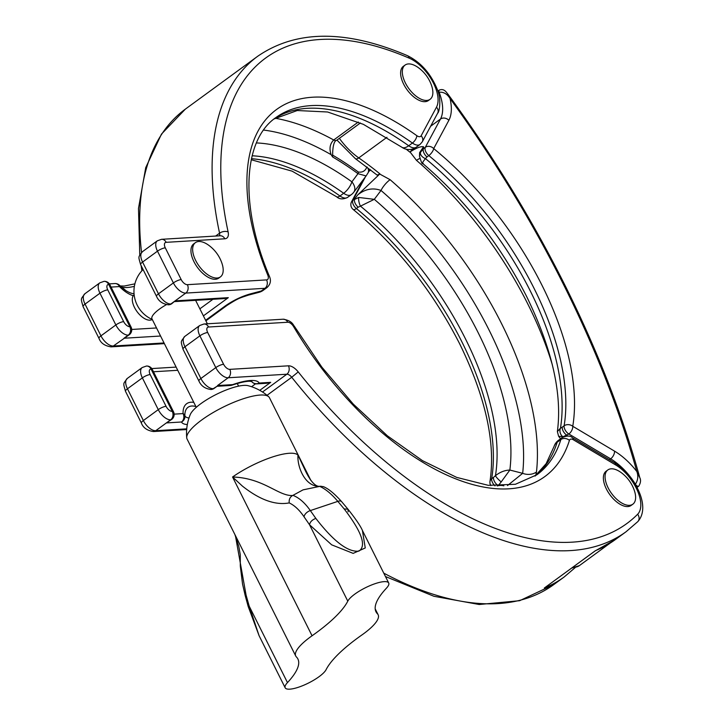 <?xml version="1.0" encoding="UTF-8"?>
<svg xmlns="http://www.w3.org/2000/svg" width="724" height="724" viewBox="0 0 724 724"><rect width="100%" height="100%" fill="white"/><g stroke="black" fill="none" stroke-linecap="round" stroke-linejoin="round"><path stroke-width="1.09" d="M636.975 487.46L638.758 486.157A3.068 1.575 -126.2 0 1 635.419 484.229A44.544 22.806 53.8 0 0 610.64 458.844L568.865 434.002A6.145 3.149 -126.2 0 1 564.114 425.803A221.2 113.261 53.8 0 0 534.095 288.433A221.2 113.261 53.8 0 0 428.807 155.597A6.145 2.389 -50.8 0 0 433.694 148.583A6.145 5.122 -151.8 0 0 425.305 147.325L423.477 148.655A6.145 3.149 53.8 0 0 426.988 156.936L425.486 158.628C422.517 162.104 421.793 163.742 423.305 163.524M635.247 484.356L635.419 484.229C638.016 480.13 638.487 475.894 636.821 471.505A702.009 359.457 53.8 0 0 563.172 283.817A702.009 359.457 53.8 0 0 450.038 98.509L447.957 94.183C446.581 92.772 444.337 88.029 439.287 90.111L437.866 91.152M353.104 209.39A6.145 6.145 0 0 1 351.574 201.725L351.574 201.725A6.145 5.122 28.2 0 1 352.859 200.258A6.145 3.149 53.8 0 0 356.371 208.539A6.145 2.389 129.2 0 1 353.104 209.39C396.996 245.907 432.527 290.749 459.704 343.9C485.65 397.069 495.75 442.88 489.994 481.333A6.145 6.145 0 0 0 490.845 485.596M365.439 176.819L352.859 200.258L358.751 197.462A6.145 1.982 75.2 0 0 360.462 206.141L358.19 207.2A6.145 3.149 -126.2 0 1 354.688 198.919L357.81 194.828L379.738 174.05L390.082 179.679A250.386 128.211 -126.2 0 1 501.506 323.538A250.386 128.211 -126.2 0 1 536.466 471.994L535.715 475.514M493.496 477.397L495.442 475.686A6.145 1.077 43.6 0 0 501.198 481.913L498.248 485.605A6.145 3.149 -126.2 0 1 493.496 477.397L491.668 478.736A6.145 4.715 -170.6 0 0 489.994 481.333M419.694 158.547A12.29 4.371 -49.3 0 0 416.499 160.375L410.019 151.922C416.481 147.868 420.988 146.157 423.558 146.782L423.477 148.655L420.49 152.348A6.145 3.819 -152.3 0 0 425.486 158.628A221.2 113.261 -126.2 0 1 530.384 291.139A221.2 113.261 -126.2 0 1 560.466 428.165L562.295 427.133A6.145 3.149 53.8 0 0 567.037 435.341L567.616 436.083M413.594 148.664L409.793 152.085A250.386 128.211 53.8 0 0 406.218 149.216M386.978 137.288L358.769 157.895A250.386 128.211 -126.2 0 1 379.964 173.887L379.738 174.05M379.964 173.887L377.15 175.108L355.348 158.637A6.145 2.941 -55.2 0 0 358.769 157.895A47.359 24.245 53.8 0 1 339.366 138.338M390.082 179.679A12.29 4.371 -49.3 0 0 381.005 190.457L374.299 199.326L358.751 197.462M501.198 481.913L509.859 470.048C504.764 470.229 499.958 472.111 495.442 475.686A221.2 113.261 53.8 0 0 465.36 338.651A221.2 113.261 53.8 0 0 360.462 206.141L374.299 199.326A229.291 117.406 -126.2 0 1 509.859 470.048L522.656 473.333A242.305 124.066 53.8 0 0 381.005 190.457C372.969 187.498 365.231 188.955 357.81 194.828M423.558 146.782L419.639 152.556L419.486 156.167C421.287 162.303 422.354 164.728 422.68 163.434L422.68 163.434C465.369 200.005 499.967 244.269 526.493 296.216C552.095 348.85 562.394 393.974 557.371 431.576L558.602 436.264L562.928 436.798A6.145 4.724 69.7 0 1 560.466 428.165L557.371 431.576M420.49 152.348L419.486 156.158M562.295 427.133L564.114 425.803A6.145 4.715 9.4 0 1 572.756 426.282A6.145 3.376 -59.3 0 1 568.865 434.002L562.928 436.798M507.515 485.551L522.656 473.333A12.29 9.222 6.4 0 0 536.466 471.994M426.988 156.936L428.807 155.597A6.145 3.149 -126.2 0 1 425.305 147.325L440.482 119.044A44.544 22.806 53.8 0 0 439.133 92.247C443.559 91.812 447.197 93.894 450.038 98.509A50.689 25.955 -126.2 0 1 448.862 120.302L433.694 148.583A227.345 116.41 -126.2 0 1 541.905 285.102A227.345 116.41 -126.2 0 1 572.756 426.282L614.531 451.133A50.689 25.955 -126.2 0 1 636.821 471.505L639.763 477.605C641.048 480.048 640.713 482.899 638.758 486.157M634.405 490.709A21.195 10.851 -126.2 0 1 632.848 504.194A21.195 10.851 -126.2 0 1 608.115 487.813A21.195 10.851 -126.2 0 1 607.834 469.957A21.195 10.851 -126.2 0 1 621.156 472.573A36.87 36.87 0 0 1 634.405 490.709M632.848 504.194L631.147 505.433A21.195 10.851 -126.2 0 1 606.413 489.053A21.195 10.851 -126.2 0 1 606.133 471.206L607.834 469.957M405.359 82.916A21.195 10.851 -126.2 0 1 405.087 65.07A21.195 10.851 -126.2 0 1 418.4 67.685A36.87 36.87 0 0 1 431.649 85.812A21.195 10.851 -126.2 0 1 430.101 99.297A21.195 10.851 -126.2 0 1 405.359 82.916M430.101 99.297L428.391 100.546A21.195 10.851 -126.2 0 1 403.657 84.165A21.195 10.851 -126.2 0 1 403.377 66.309L405.087 65.07M413.893 147.85A12.29 6.29 53.8 0 0 416.282 147.18A12.29 12.29 0 0 1 401.883 147.253A12.29 5.729 -54.5 0 0 408.698 145.759A12.29 6.29 53.8 0 0 413.893 147.85M377.494 613.861A46.083 12.362 -26.6 0 1 378.145 614.766A46.083 12.362 -26.6 0 1 363.538 633.799A46.083 12.362 -26.6 0 1 361.819 635.02A104.455 28.028 153.4 0 0 326.099 669.655A23.041 6.181 -26.6 0 1 319.076 676.678A23.041 6.181 -26.6 0 1 298.234 687.311A23.041 6.181 -26.6 0 1 285.175 687.8A23.041 6.181 -26.6 0 1 287.473 682.596A104.455 28.028 153.4 0 0 297.89 658.985A104.455 28.028 153.4 0 0 296.397 656.939A46.083 12.362 -26.6 0 1 295.736 656.034A46.083 12.362 -26.6 0 1 310.352 637.002A46.083 12.362 -26.6 0 1 312.062 635.772A104.455 28.028 153.4 0 0 315.945 632.993A104.455 28.028 153.4 0 0 347.792 601.146A23.041 6.181 -26.6 0 1 368.932 586.096A23.041 6.181 -26.6 0 1 388.707 583.001A23.041 6.181 -26.6 0 1 386.417 588.205A104.455 28.028 153.4 0 0 376 611.816A104.455 28.028 153.4 0 0 377.494 613.861L375.249 609.391M310.904 480.474L269.482 397.766A46.083 12.362 153.4 0 0 268.676 396.716A46.083 12.362 153.4 0 0 242.658 398.978A46.083 12.362 153.4 0 0 201.688 420.001A46.083 12.362 153.4 0 0 186.72 437.758A46.083 12.362 153.4 0 0 187.073 439.034L295.736 656.034M362.416 530.493L365.258 547.959L353.158 553.38L331.655 544.828L309.528 524.737L304.062 516.827C299.474 510.04 294.523 505.397 289.22 502.909C275.382 505.488 259.762 499.886 242.377 486.076L232.558 476.998C263.599 477.885 278.387 496.311 292.623 495.506L292.939 495.352C299.103 497.741 304.904 502.818 310.334 510.583L337.837 501.37C331.492 493.904 325.447 488.917 319.7 486.383L303.057 489.858L292.939 495.352M235.381 535.498L246.079 595.128L249.21 606.187L259.083 635.69L285.175 687.8M268.676 396.716A49.259 49.259 0 0 0 247.997 385.666A33.793 9.068 153.4 0 0 230.875 388.281A33.793 9.068 153.4 0 0 190.258 414.581A49.259 49.259 0 0 0 186.72 437.758M196.276 407.322L151.968 318.85A23.657 6.344 -26.6 0 1 159.47 309.085A23.657 6.344 -26.6 0 1 166.366 304.668M195.688 260.504A21.195 10.851 -126.2 0 1 195.417 242.649A21.195 10.851 -126.2 0 1 208.729 245.273A36.87 36.87 0 0 1 221.978 263.4A21.195 10.851 -126.2 0 1 220.431 276.885A21.195 10.851 -126.2 0 1 195.688 260.504M220.431 276.885L218.72 278.134A21.195 10.851 -126.2 0 1 193.987 261.753A21.195 10.851 -126.2 0 1 193.706 243.898L195.417 242.649M134.121 294.668L133.216 295.709A15.358 7.864 53.8 0 0 134.501 307.474A15.358 7.864 53.8 0 0 152.239 319.474M250.386 293.872L261.237 291.021A12.29 7.294 -104.7 0 1 259.065 292.315L248.214 295.175A12.29 7.294 -104.7 0 0 250.386 293.872C241.463 296.415 232.983 300.505 224.965 306.143L205.607 320.289M261.237 291.021A12.29 6.29 53.8 0 0 263.192 290.351L266.903 287.645A12.29 6.29 -126.2 0 1 264.948 288.306L261.237 291.021M256.423 142.927A229.291 117.406 -126.2 0 1 351.9 181.824A12.29 5.729 125.5 0 1 343.674 193.272L339.963 195.987A12.29 6.29 53.8 0 0 347.547 197.399L351.258 194.693A12.29 6.29 -126.2 0 1 343.674 193.272A221.2 113.261 53.8 0 0 252.151 155.778M275.201 118.238A250.386 128.211 -126.2 0 1 333.719 139.985A6.145 3.149 -126.2 0 0 336.769 140.23L336.769 140.23C334.434 140.691 333.067 144.755 332.669 152.429L332.651 156.99L331.139 154.683C329.058 148.682 329.918 143.786 333.719 139.985L358.299 122.03M351.258 194.693A12.29 12.29 0 0 0 353.81 192.177A12.29 7.647 37.1 0 0 351.9 181.824L357.991 173.669A6.145 2.796 -53.9 0 0 358.335 172.05C362.606 172.593 365.448 170.873 366.878 166.9M134.356 286.351A37.657 10.1 -26.6 0 1 120.944 286.686M347.792 601.146L309.528 524.737C310.08 521.886 312.189 519.778 315.836 518.402C333.664 541.443 348 552.358 358.842 551.127C366.742 546.077 361.855 532.004 344.162 508.918L337.837 501.37A6.145 3.24 140.4 0 1 341.674 501.696L341.674 501.696C334.434 493.578 328.307 488.546 323.284 486.619L320.117 486.293C305.057 487.361 297.012 466.618 297.98 455.079L305.818 471.668C311.347 482.736 316.415 487.569 321.013 486.175M348.154 511.796L347.954 509.18L344.162 508.918M289.22 502.909C288.858 499.506 289.989 497.035 292.623 495.506M241.164 567.815L240.296 566.023L240.278 554.674L238.757 546.285L234.829 534.403M287.473 682.596L249.21 606.187L248.16 606.404L259.074 635.663M367.204 167.271A6.145 5.122 -151.8 0 1 368.036 172.918L366.1 175.95L357.991 173.669A240.929 123.37 53.8 0 0 332.651 156.99M133.216 295.709A27.648 14.154 -126.2 0 1 119.496 286.577A6.145 1.412 -44.3 0 0 119.632 285.401A6.145 1.412 -44.3 0 0 119.523 285.328M129.225 334.787A6.145 6.145 0 0 0 131.089 327.076A6.145 1.647 153.4 0 0 129.858 326.714L108.654 284.369A6.145 3.149 53.8 0 0 107.758 289.881L123.668 321.628A6.145 3.149 53.8 0 0 129.858 326.714A6.145 5.014 86.5 0 1 128.248 335.122A6.145 3.149 -126.2 0 0 129.225 334.787L113.333 346.018L164.04 342.959M174.647 301.6L224.386 298.596L228.304 297.654L203.39 315.863M266.559 279.898A6.145 3.149 53.8 0 0 267.771 275.093A227.345 116.41 -126.2 0 1 271.011 114.075A227.345 116.41 -126.2 0 1 416.834 135.678A6.145 3.149 53.8 0 0 421.124 135.804L436.491 107.179A32.254 16.516 53.8 0 0 432.273 80.889A32.254 16.516 53.8 0 0 409.25 58.173A344.09 176.185 53.8 0 0 228.123 231.924A12.29 6.29 -126.2 0 1 224.838 238.793L166.185 242.332A6.145 3.149 53.8 0 0 165.289 247.843L181.19 279.591A6.145 3.149 53.8 0 0 187.389 284.677L266.559 279.898A6.145 5.014 86.5 0 1 264.948 288.306L185.778 293.084A12.29 6.29 -126.2 0 1 173.389 282.921L158.475 293.817A12.29 6.29 53.8 0 0 170.864 303.98A6.145 5.014 -93.5 0 1 168.583 304.822A6.145 6.145 0 0 0 171.841 303.646L175.127 300.867L228.304 297.654M293.582 326.624A6.145 3.149 53.8 0 0 287.763 322.243L208.593 327.013A6.145 3.149 53.8 0 0 207.698 332.524L223.598 364.281A6.145 3.149 53.8 0 0 229.798 369.358L288.442 365.819A12.29 6.29 -126.2 0 1 298.225 371.901A344.09 176.185 53.8 0 0 637.636 514.257A32.254 16.516 53.8 0 0 637.229 490.175A32.254 16.516 53.8 0 0 615.635 464.935L573.354 439.785A6.145 3.149 53.8 0 0 569.426 440.4A227.345 116.41 -126.2 0 1 453.161 477.822A227.345 116.41 -126.2 0 1 293.582 326.624A6.145 0.977 149.3 0 1 294.605 326.605L321.845 367.122L353.285 404.119L387.376 435.803L422.445 460.636L456.681 477.397L488.238 485.324L515.388 484.284L536.964 474.727A221.2 113.261 53.8 0 0 560.883 439.531A12.29 6.29 -126.2 0 1 562.204 437.577L558.494 440.292A12.29 6.29 53.8 0 0 557.172 442.246A221.2 113.261 -126.2 0 1 535.117 476.021M195.878 406.544A23.964 12.272 53.8 0 0 184.901 415.875A37.657 10.1 153.4 0 0 188.991 418.001M252.043 381.928A6.145 1.412 -44.3 0 0 252.115 382.037A6.145 1.412 -44.3 0 0 252.214 382.109A37.657 10.1 153.4 0 0 251.834 381.548M535.036 476.075L546.14 463.668L554.023 446.536A12.29 9.874 17.4 0 1 557.172 442.246L560.883 439.531A6.145 4.932 17.4 0 1 569.426 440.4M383.774 573.146A350.235 179.335 53.8 0 0 553.579 584.721L564.231 576.938A350.235 179.335 -126.2 0 1 544.321 588.024L595.137 550.928L615.364 539.57A350.235 179.335 53.8 0 1 595.454 550.656L595.273 550.846M187.326 424.554A43.449 11.656 -26.6 0 1 181.489 422.002A6.145 5.919 -27.2 0 0 184.901 415.875A6.145 4.154 177 0 0 183.1 413.594A27.648 14.154 -126.2 0 1 193.797 402.372M173.498 411.757A6.145 1.647 -26.6 0 0 172.267 411.395A6.145 5.014 86.5 0 1 170.656 419.802L166.393 422.916L171.633 419.468A6.145 6.145 0 0 0 173.498 411.757L152.293 369.412A6.145 6.145 0 0 0 146.429 366.036A6.145 5.014 86.5 0 1 151.063 369.05A6.145 3.149 53.8 0 0 150.167 374.561L166.067 406.318A6.145 3.149 53.8 0 0 172.267 411.395L151.063 369.05A6.145 1.647 -26.6 0 1 152.293 369.412M251.554 381.476L252.115 382.037A6.145 6.145 0 0 0 256.884 383.874L266.785 383.277L270.713 382.344L259.753 390.354M217.173 386.191L213.272 388.661A12.29 6.29 53.8 0 1 200.874 378.507L215.797 367.602L199.887 335.846L184.973 346.751L200.874 378.507A6.145 1.647 -26.6 0 0 198.928 381.041C201.073 385.91 205.091 388.725 210.992 389.503A6.145 5.014 -93.5 0 0 213.272 388.661A6.145 3.149 -126.2 0 0 214.241 388.326L217.173 386.191M358.19 207.2L356.371 208.539A221.2 113.261 -126.2 0 1 461.65 341.366A221.2 113.261 -126.2 0 1 491.668 478.736A6.145 3.149 53.8 0 0 495.008 485.876M552.322 364.751A250.386 128.211 53.8 0 0 527.923 304.234A250.386 128.211 53.8 0 0 416.499 160.375M448.862 120.302A6.145 5.122 -151.8 0 0 440.482 119.044L430.653 126.229M370.742 169.995L368.86 171.38M614.531 451.133A6.145 3.376 -59.3 0 1 610.64 458.844L609.418 459.74M439.287 90.111A3.068 1.575 -126.2 0 0 439.133 92.247L438.373 92.808M572.865 567.227A30.725 15.729 53.8 0 0 579.435 565.58L571.661 568.105M609.907 543.281A6.145 5.276 -130.1 0 1 609.699 543.443A30.725 15.729 -126.2 0 1 609.264 543.787A30.725 15.729 -126.2 0 1 607.427 544.792M310.171 479.424L297.98 455.079A46.083 12.362 -26.6 0 0 232.558 476.998L312.062 635.772M416.282 147.18L419.992 144.465A12.29 6.29 -126.2 0 1 412.409 143.044L408.698 145.759A221.2 113.261 -126.2 0 0 274.161 118.89M187.389 284.677A6.145 5.014 86.5 0 1 185.778 293.084L170.864 303.98A6.145 3.149 -126.2 0 0 171.841 303.646M160.574 336.026L123.985 338.235L128.248 335.122A12.29 6.29 -126.2 0 1 115.858 324.958L100.944 335.855A12.29 6.29 53.8 0 0 113.333 346.018A6.145 5.014 86.5 0 1 111.053 346.859L164.384 343.638M416.834 135.678A6.145 2.869 125.5 0 1 412.409 143.044A221.2 113.261 53.8 0 0 275.953 117.523C243.617 139.379 239.011 203.842 269.201 275.871A6.145 2.29 -22.3 0 0 267.771 275.093M251.472 158.683A221.2 113.261 -126.2 0 1 339.963 195.987A6.145 2.869 125.5 0 1 336.56 196.729L292.089 171.145L251.246 159.751M181.19 279.591A6.145 1.647 -26.6 0 0 173.389 282.921L157.488 251.165L142.574 262.061L158.475 293.817A6.145 1.647 -26.6 0 0 156.52 296.36C158.665 301.229 162.683 304.044 168.583 304.822M165.289 247.843A6.145 1.647 -26.6 0 0 157.488 251.165A12.29 6.29 -126.2 0 1 157.325 240.821L142.411 251.717A12.29 6.29 53.8 0 0 142.574 262.061A6.145 1.647 -26.6 0 0 140.619 264.604L156.52 296.36M123.668 321.628A6.145 1.647 153.4 0 0 115.858 324.958L99.957 293.202A12.29 6.29 -126.2 0 1 99.794 282.858L84.88 293.754A12.29 6.29 53.8 0 0 85.043 304.098L100.944 335.855A6.145 1.647 -26.6 0 0 98.998 338.398C100.727 343.086 104.745 345.9 111.053 346.859M107.758 289.881A6.145 1.647 153.4 0 0 99.957 293.202L85.043 304.098A6.145 1.647 -26.6 0 0 83.088 306.641L98.998 338.398M219.327 235.825A6.145 3.149 53.8 0 0 219.571 233.182A350.235 179.335 -126.2 0 1 257.807 56.191L185.362 109.125A350.235 179.335 53.8 0 0 141.542 252.459M228.123 231.924A6.145 3.466 -12.1 0 0 219.571 233.182L215.643 236.051M199.869 308.831L212.928 299.284M131.732 329.456L156.529 327.963M119.704 285.5A23.964 12.272 53.8 0 0 125.985 290.659L119.632 285.401A6.145 6.145 0 0 0 114.863 283.555A6.145 5.014 -93.5 0 1 119.496 286.577L111.071 287.084M332.47 155.045A243.029 124.438 -126.2 0 1 358.335 172.05M125.985 290.659A23.964 12.272 53.8 0 0 134.04 293.772M331.139 154.683A242.305 124.066 53.8 0 0 263.599 130.067M304.062 516.827A6.145 3.439 -35.5 0 1 310.334 510.583L315.836 518.402M246.079 595.128L245.137 595.318L242.54 584.024L240.296 566.023M248.214 295.175C239.083 298.288 238.703 297.962 226.911 305.483L226.911 305.483A12.29 6.29 -126.2 0 1 224.965 306.143M157.325 240.821L161.552 239.309A6.145 5.014 86.5 0 1 166.185 242.332M161.552 239.309L220.205 235.78A6.145 5.014 86.5 0 1 224.838 238.793M421.124 135.804A6.145 5.122 28.2 0 1 422.282 141.823L419.992 144.465M436.491 107.179A6.145 5.122 28.2 0 1 437.64 113.197L422.282 141.823M437.64 113.197C439.486 112.301 441.64 98.419 437.052 88.862C430.554 73.323 420.68 62.255 407.431 55.648A6.145 3.973 113.4 0 1 409.25 58.173M104.03 281.346A6.145 5.014 86.5 0 1 108.654 284.369A6.145 1.647 153.4 0 1 109.894 284.731A6.145 6.145 0 0 0 104.03 281.346L99.794 282.858M207.698 332.524A6.145 1.647 153.4 0 0 199.887 335.846A12.29 6.29 -126.2 0 1 199.733 325.501L184.819 336.398A12.29 6.29 53.8 0 0 184.973 346.751A6.145 1.647 -26.6 0 0 183.027 349.285L198.928 381.041M544.321 588.024L595.454 550.656M573.354 439.785A6.145 3.376 120.7 0 0 572.231 437.622L614.513 462.763C634.26 474.826 651.636 506.456 637.735 521.687L626.016 531.787A350.235 179.335 -126.2 0 1 291.727 377.267L267.029 395.313M171.633 419.468A6.145 3.149 53.8 0 1 170.656 419.802A12.29 6.29 -126.2 0 1 158.266 409.639L142.366 377.883L127.451 388.788L143.352 420.544A12.29 6.29 53.8 0 0 155.741 430.699L186.738 428.834M166.067 406.318A6.145 1.647 -26.6 0 0 158.266 409.639L143.352 420.544A6.145 1.647 153.4 0 0 141.397 423.078C143.135 427.766 147.153 430.59 153.461 431.54L186.674 429.54M127.288 378.435A12.29 6.29 53.8 0 0 127.451 388.788A6.145 1.647 153.4 0 0 125.496 391.322C123.044 382.408 122.971 384.408 127.288 378.435L142.203 367.539A12.29 6.29 -126.2 0 0 142.366 377.883A6.145 1.647 -26.6 0 1 150.167 374.561M298.225 371.901L291.727 377.267A6.145 3.149 53.8 0 0 286.831 374.227L228.187 377.765L217.535 385.548L232.63 384.634A43.449 11.656 -26.6 0 1 259.165 383.041L270.713 382.344M229.798 369.358A6.145 5.014 86.5 0 1 228.187 377.765A12.29 6.29 -126.2 0 1 215.797 367.602A6.145 1.647 153.4 0 1 223.598 364.281M288.442 365.819A6.145 5.014 86.5 0 1 286.831 374.227L262.504 392.01M174.14 414.137L183.1 413.594A6.145 5.014 -93.5 0 1 181.489 422.002L166.393 422.916L155.741 430.699A6.145 5.014 86.5 0 1 153.461 431.54M177.733 370.299L153.47 371.765M251.599 381.485A23.964 12.272 -126.2 0 1 252.214 382.109A6.145 5.919 -27.2 0 0 259.165 383.041A6.145 5.014 -93.5 0 1 256.884 383.874M251.563 386.725L255.554 383.811M287.763 322.243A6.145 5.014 -93.5 0 0 283.129 319.221C292.378 320.678 293.039 324.868 294.605 326.605M208.593 327.013A6.145 5.014 -93.5 0 0 203.96 323.999L283.129 319.221M614.513 462.763A6.145 3.376 120.7 0 1 615.635 464.935M637.735 521.687A6.145 5.258 -135.3 0 0 637.636 514.257M231.997 385.15A6.145 2.588 -109.2 0 0 232.63 384.634A6.145 5.014 -93.5 0 1 230.35 385.476A6.145 6.145 0 0 0 231.997 385.15C246.404 380.471 249.97 381.349 250.133 381.313L251.997 381.602M639.763 477.605C622.378 414.345 597.255 349.864 564.412 284.179C531.606 218.775 492.791 155.443 447.957 94.183M609.943 543.244L579.435 565.58M560.557 438.789L558.602 436.264M336.95 140.103L355.348 158.637M351.574 201.725L363.729 179.072M378.145 614.766L375.195 608.866M143.081 269.518A30.725 30.725 0 0 0 152.293 319.492M238.576 386.136L237.246 383.476M207.363 323.791L195.607 300.333M362.615 530.891L388.707 583.001M341.674 501.696L347.954 509.18C355.819 519.072 360.706 526.303 362.606 530.873M245.137 595.318L248.16 606.404M401.883 147.253L363.385 124.347L327.601 111.994L297.247 110.528L274.088 118.953M259.065 292.315A12.29 12.29 0 0 0 263.192 290.351M205.888 320.85L226.911 305.483M366.1 175.95L353.81 192.177M368.036 172.918L369.937 169.371M336.769 140.23L360.407 122.962M83.088 306.641C80.635 297.718 80.563 299.727 84.88 293.754M336.56 196.729C339.339 199.335 343.004 199.562 347.547 197.399M141.913 270.731L141.135 265.627M139.768 255.092L138.483 208.412L145.732 167.624L161.479 134.085L185.362 109.125M266.903 287.645C270.604 284.315 271.373 280.387 269.201 275.871M407.431 55.648C346.253 29.575 296.378 29.756 257.807 56.191M120.184 285.953L124.275 286.034L134.881 283.844M109.378 283.88L114.863 283.555M131.089 327.076L109.894 284.731M140.619 264.604C138.166 255.681 138.094 257.69 142.411 251.717M503.85 485.84A12.29 12.29 0 0 0 497.207 485.949M626.016 531.787L615.364 539.57M558.494 440.292A12.29 12.29 0 0 0 554.023 446.536M564.231 576.938L575.182 567.607M125.496 391.322L141.397 423.078M553.579 584.721L519.669 600.694L479.207 604.504L433.92 596.277L385.476 576.539M203.96 323.999L199.733 325.501M572.231 437.622C570.331 435.577 566.992 435.558 562.204 437.577M146.429 366.036L142.203 367.539M217.046 386.281L230.35 385.476M151.787 368.57L176.131 367.095M210.992 389.503A6.145 6.145 0 0 0 214.241 388.326M183.027 349.285C180.575 340.371 180.493 342.371 184.819 336.398"/></g></svg>
